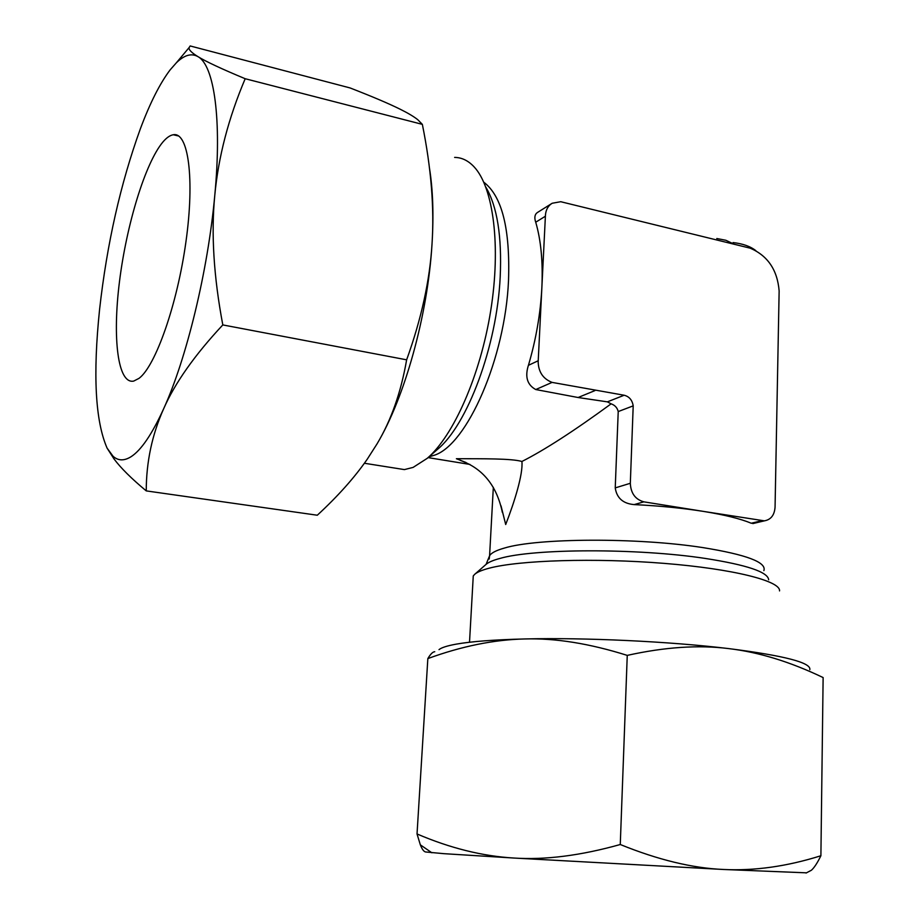 <?xml version="1.0" encoding="UTF-8"?>
<svg xmlns="http://www.w3.org/2000/svg" width="919" height="919" viewBox="0 0 919 919"><rect width="100%" height="100%" fill="white"/><g stroke="black" fill="none" stroke-linecap="round" stroke-linejoin="round"><path stroke-width="1.38" d="M466.071 462.533L456.387 458.707C482.705 458.776 511.642 458.42 521.912 461.476C523.175 473.986 514.594 501.636 505.703 524.519L501.039 505.887M392.666 467.737L404.406 469.598L413.113 467.403L427.243 458.328C453.538 435.801 480.304 375.549 490.677 310.921C501.096 246.281 493.48 187.487 474.124 166.89C468.265 160.618 461.763 157.459 454.618 157.413M779.53 590.917C780.828 581.026 733.305 568.884 663.966 563.358C594.742 557.764 519.074 560.234 489.23 568.183C481.981 570.079 477.099 572.146 474.595 574.409L473.262 575.949L473.044 579.797M754.476 523.198L751.248 523.233C740.484 518.775 724.689 514.858 703.862 511.469L643.863 501.843C635.339 499.476 630.813 493.296 630.319 483.291L633.202 405.865C632.238 400.052 629.228 396.514 624.162 395.239L552.078 382.396C543.095 378.881 538.454 371.988 538.155 361.718L538.224 360.742L528.425 365.325C535.995 339.628 540.475 313.781 541.854 287.796L538.224 360.742M552.078 382.396L535.766 389.541C527.517 385.061 524.956 377.353 528.069 366.428L528.425 365.325M545.415 216.218L535.72 222.214C540.981 240.1 543.026 261.972 541.854 287.796L545.438 215.264C545.84 209.796 548.08 205.787 552.17 203.26L560.716 201.709L750.26 248.199C767.767 255.758 777.394 270.002 779.14 290.921L775.062 507.219C774.453 515.145 770.903 519.683 764.401 520.843L703.862 511.469C682.783 508.115 659.543 505.829 634.133 504.6C623.059 503.635 616.764 498.064 615.236 487.897L618.223 411.563C617.281 407.737 614.914 405.164 611.124 403.832L607.367 401.856L578.097 397.513L535.766 389.541M535.72 222.214L535.467 221.445C534.203 217.114 534.915 214.104 537.604 212.392L551.48 203.696M107.098 448.139L114.025 458.937C120.768 467.989 131.509 478.638 146.247 490.895C146.27 462.062 152.072 434.698 163.639 408.794C152.037 434.205 141.193 450.172 131.107 456.686C124.191 461.028 118.172 460.89 113.06 456.272L107.098 448.139C95.312 421.12 92.808 374.849 99.597 309.312C106.972 243.696 120.573 183.501 140.389 128.717C150.038 102.939 159.975 83.296 170.199 69.798L176.345 62.814C184.294 55.002 191.497 52.946 197.976 56.645C191.554 52.705 188.602 49.695 189.096 47.604L190.164 45.95L350.093 87.948C372.195 96.529 388.967 103.652 400.385 109.327C408.128 113.175 413.929 116.633 417.789 119.723L422.349 124.364C431.195 168.097 434.411 208.039 432.01 244.167C433.802 215.138 432.952 189.705 429.437 167.89M377.02 443.923C404.578 397.847 427.726 315.516 432.01 244.167C429.851 280.261 421.396 318.813 406.635 359.823C400.994 392.321 391.126 420.362 377.02 443.923L367.186 459.305C354.493 477.604 337.859 496.249 317.296 515.226L146.247 490.895M443.888 853.671L513.847 858.036C482.326 856.152 450.057 848.122 417.031 833.958L420.339 844.837C422.246 849.707 424.187 852.097 426.152 852.016L443.888 853.671M434.744 651.732C432.815 651.789 430.517 654.075 427.84 658.59C461.706 646.206 494.008 639.67 524.738 638.958C494.192 639.716 471.309 641.451 456.088 644.162C447.208 645.781 441.511 647.596 439.006 649.63M139.022 378.352L133.68 381.098C117.816 384.349 112.325 338.445 119.481 281.605C126.512 224.822 145.213 163.031 162.904 142.008C166.58 137.689 170.049 135.265 173.312 134.748C188.303 131.716 194.828 178.493 185.96 241.64C177.252 304.706 155.483 366.176 139.022 378.352M521.912 461.476C544.358 450.126 574.099 430.919 611.124 403.832M809.811 669.71C811.488 662.714 784.424 655.672 728.606 648.584C669.595 641.439 584.783 637.464 524.738 638.958C555.306 638.027 589.47 643.495 627.252 655.385C664.793 647.056 698.589 644.793 728.606 648.584C758.795 652.157 790.294 661.818 823.125 677.567L820.897 855.75C786.94 866.445 754.384 871.017 723.242 869.466C692.248 868.122 657.924 859.805 620.268 844.515C580.659 855.612 545.174 860.115 513.847 858.036L723.242 869.466L806.468 872.832M806.71 872.705L811.431 870.224C814.223 867.743 817.382 862.918 820.897 855.75M427.84 658.59L417.031 833.958M627.252 655.385L620.268 844.515M245.189 78.724C221.559 68.879 205.822 61.527 197.976 56.645C214.184 65.41 222.019 119.596 214.77 195.471C218.32 157.103 228.463 118.195 245.189 78.724L422.349 124.364M163.639 408.794C174.932 383.051 194.656 355.09 222.812 324.924C213.736 276.86 211.048 233.713 214.77 195.471C207.97 270.749 186.454 358.927 163.639 408.794M406.635 359.823L222.812 324.924M633.202 405.865L618.223 411.563M594.938 390.598L578.097 397.513M755.843 250.657C750.455 246.395 742.874 243.696 733.086 242.57M734.384 244.305L725.826 240.261L716.786 238.515M427.576 458.041L437.352 449.483C467.266 425.118 496.949 346.348 500.2 276.872C501.992 236.298 497.202 206.373 485.829 187.108M428.909 456.881L434.63 455.135C467.036 444.497 505.163 358.548 508.517 280.513C510.24 228.842 502.004 196.08 483.808 182.226M768.663 579.786C767.985 572.032 746.848 564.921 705.241 558.43C637.453 548.069 533.307 548.505 499.775 558.476C492.986 560.303 488.38 562.302 485.956 564.473L474.801 574.226M763.873 570.63C766.814 562.325 746.481 554.651 702.851 547.598C637.43 537.374 537.075 538.006 504.462 548.046C496.157 550.378 491.205 552.951 489.586 555.777L489.207 559.016M624.162 395.239L607.367 401.856M630.319 483.291L615.236 487.897M643.863 501.843L634.133 504.6M761.713 520.74L751.248 523.233M404.406 469.598L364.395 463.256M469.931 464.428L428.07 457.605M473.262 575.949L469.517 642.255M176.345 62.814L189.096 47.604M493.331 487.323L489.586 555.777L486.082 564.369M173.312 134.748L178.7 136.023M460.12 460.327C482.739 468.345 496.823 485.714 502.371 512.446M431.873 852.786L420.339 844.837M806.055 873.05L811.431 870.224M113.06 456.272L114.025 458.937M764.401 520.843L752.833 523.589"/></g></svg>
